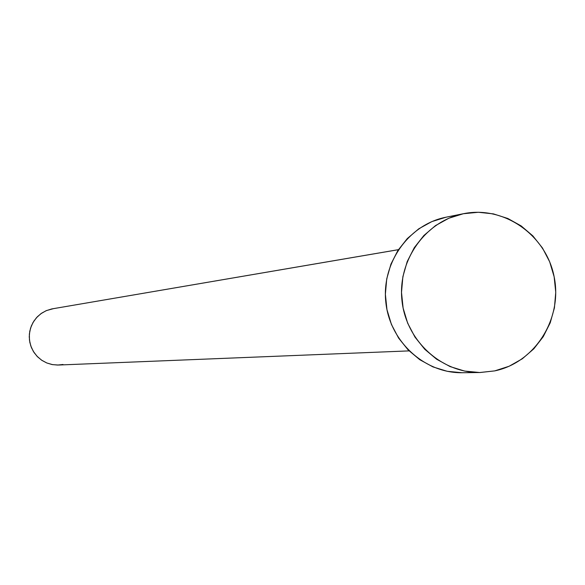 <?xml version="1.0" encoding="UTF-8"?>
<svg xmlns="http://www.w3.org/2000/svg" width="585" height="585" viewBox="0 0 585 585"><rect width="100%" height="100%" fill="white"/><g stroke="black" fill="none" stroke-linecap="round" stroke-linejoin="round"><path stroke-width="0.88" d="M398.429 249.656L51.736 308.938L398.414 249.685L51.736 308.938L46.054 310.745L40.87 313.721L36.438 317.743L32.943 322.627L30.552 328.141L29.367 334.057L29.455 340.082L30.8 345.962L33.352 351.424L36.987 356.214L41.535 360.126L46.8 362.971L52.54 364.63L58.493 365.033L409.083 350.89M446.194 217.174L463.43 213.715C503.839 205.335 546.156 234.98 554.156 276.815C562.748 318.525 535.099 362.554 494.727 370.89L480.131 372.513C441.521 373.223 406.005 340.682 401.961 300.507C397.507 260.383 425.434 221.123 463.335 213.737L446.011 217.21C408.842 224.457 381.457 262.914 385.822 302.204C389.778 341.545 424.6 373.42 462.464 372.725L480.095 372.513M462.04 372.725L447.254 371.307L432.98 366.912L419.781 359.709L408.162 349.962L398.582 338.05L391.423 324.434L386.963 309.648L385.376 294.255L386.729 278.87L390.955 264.076L397.902 250.468L407.292 238.563L418.75 228.823L431.825 221.613L446.011 217.21M494.727 370.89L479.7 372.521L464.622 371.065L450.07 366.576L436.6 359.219L424.754 349.274L414.984 337.114L407.679 323.205L403.123 308.105L401.507 292.39L402.882 276.676L407.197 261.583L414.282 247.682L423.847 235.528L435.532 225.583L448.863 218.227L463.335 213.737L478.376 212.275L493.411 213.883L507.868 218.505L521.191 225.942L532.876 235.909L542.492 248.018L549.673 261.809L554.141 276.764L555.75 292.31L554.419 307.864L550.207 322.832L543.26 336.646L533.856 348.784L522.325 358.78L509.118 366.247L494.727 370.89M62.99 364.484L57.52 365.055L52.043 364.543L46.763 362.956L41.886 360.36L37.601 356.85L34.076 352.565L31.451 347.673L29.82 342.349L29.25 336.814L29.762 331.271L31.334 325.947L33.915 321.033L37.389 316.726L41.63 313.187L46.478 310.562L53.418 308.653M463.43 213.715L446.099 217.189"/></g></svg>

